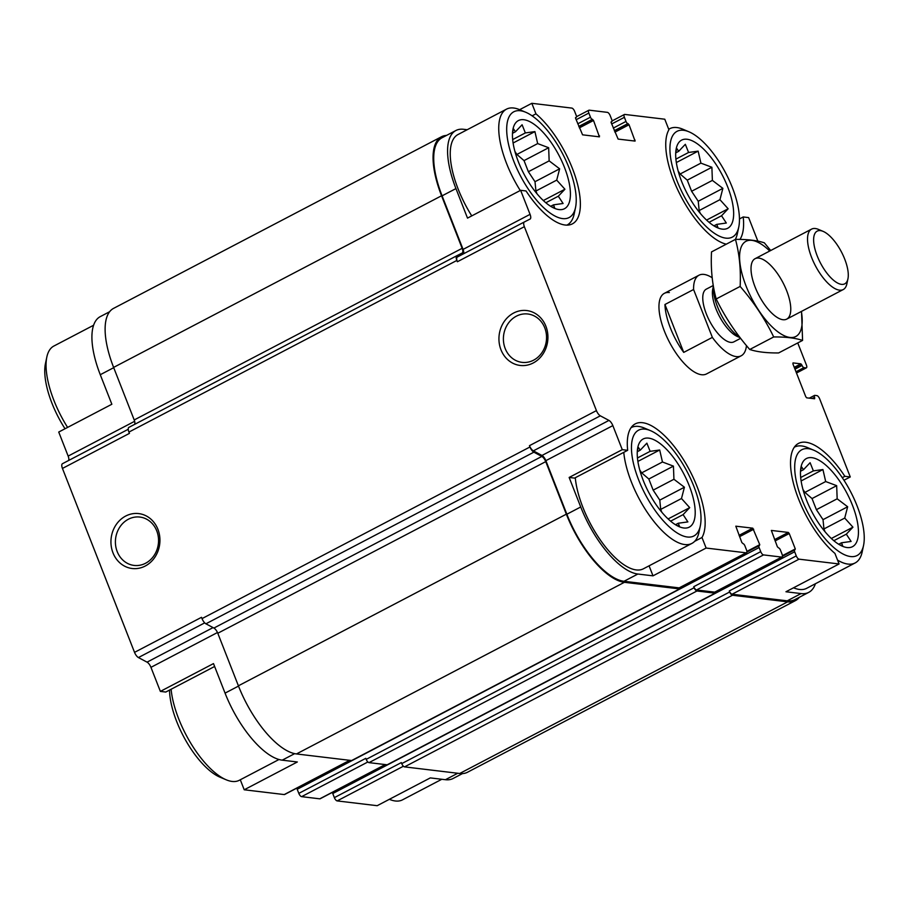 <?xml version="1.0" encoding="UTF-8"?>
<svg xmlns="http://www.w3.org/2000/svg" width="909" height="909" viewBox="0 0 909 909"><rect width="100%" height="100%" fill="white"/><g stroke="black" fill="none" stroke-linecap="round" stroke-linejoin="round"><path stroke-width="1.36" d="M214.615 666.479L165.779 692.044L160.37 691.397L213.49 663.593L225.057 693.124A69.925 27.884 62.4 0 0 282.199 760.163L294.664 753.641M240.294 779.763L244.214 789.785L297.334 761.981L282.199 760.163M462.488 773.582L453.102 778.49A69.925 27.884 62.4 0 1 445.433 779.706L430.298 777.899L377.178 805.692L337.159 800.909L403.426 766.23M569.148 477.452L574.556 478.1L627.676 450.307A66.8 26.634 -117.6 0 1 635.255 423.878A66.8 26.634 -117.6 0 1 685.875 463.59A66.8 26.634 -117.6 0 1 701.987 537.503L706.123 548.047L653.003 575.84L637.857 574.034A69.925 27.884 62.4 0 1 580.726 506.983L569.148 477.452L622.267 449.66L627.676 450.307M701.987 537.503L694.681 541.321M649.071 565.83L653.003 575.84M332.489 792.307A2.272 0.909 62.4 0 0 332.762 793.523L334.364 797.636L401.346 762.583L401.744 763.617L729.7 591.975L729.291 590.952A3.409 1.363 62.4 0 0 732.075 594.225L787.239 600.826L801.09 593.577L785.955 591.759L839.075 563.966L834.939 553.422A66.8 26.634 -117.6 0 1 795.875 491.576A66.8 26.634 -117.6 0 1 798.488 443.422A66.8 26.634 -117.6 0 1 844.859 476.305L850.267 476.952L843.972 480.247M844.859 476.305L842.268 477.668M519.63 109.682L531.822 103.308L535.958 113.841L532.129 115.852M535.958 113.841A66.8 26.634 -117.6 0 1 575.033 175.687A66.8 26.634 -117.6 0 1 572.42 223.841A66.8 26.634 -117.6 0 1 526.038 190.958L520.63 190.311L467.51 218.115L455.943 188.583A69.925 27.884 62.4 0 1 455.898 130.51A69.925 27.884 62.4 0 1 463.567 129.294L467.203 129.726M68.47 460.568A5.681 2.261 62.4 0 0 68.152 456.091L58.733 432.048L111.852 404.244L100.274 374.713L113.716 367.679M726.28 244.18A66.8 26.634 -117.6 0 1 679.75 193.958A66.8 26.634 -117.6 0 1 668.91 129.76L664.786 119.215L624.767 114.432A3.409 1.363 62.4 0 0 624.392 114.489A3.409 1.363 62.4 0 0 624.392 117.318L626.006 121.431A2.272 0.909 62.4 0 0 627.858 123.613L629.051 124.738L635.084 141.088L618.12 139.088L611.143 122.59L611.541 121.658A2.272 0.909 62.4 0 0 611.78 121.613A2.272 0.909 62.4 0 0 611.78 119.727L610.178 115.625A3.409 1.363 62.4 0 0 607.382 112.352L589.225 110.171A3.409 1.363 62.4 0 0 588.85 110.239A3.409 1.363 62.4 0 0 588.85 113.068L590.464 117.17A2.272 0.909 62.4 0 0 592.316 119.352L593.509 120.477L599.417 136.85L582.578 134.827L575.602 118.329L575.988 117.397A2.272 0.909 62.4 0 0 576.238 117.363A2.272 0.909 62.4 0 0 576.238 115.477L574.636 111.364A3.409 1.363 62.4 0 0 571.841 108.091L531.822 103.308M757.856 241.146L748.63 217.603L743.221 216.956L739.471 218.933M455.898 130.51L442.047 137.759A69.925 27.884 62.4 0 0 442.081 195.833L463.079 249.407L530.061 214.354L520.63 190.311M706.123 548.047L746.141 552.831A3.409 1.363 62.4 0 0 746.505 552.774L679.534 587.828A3.409 1.363 62.4 0 1 679.159 587.884L624.006 581.283A69.925 27.884 62.4 0 1 566.864 514.233L545.866 460.658L612.848 425.605L622.267 449.66M775.093 540.935L789.251 533.526L795.295 548.934L794.909 549.865A2.272 0.909 62.4 0 0 794.659 549.9A2.272 0.909 62.4 0 0 794.659 551.786L796.273 555.899A3.409 1.363 62.4 0 0 799.056 559.171L839.075 563.966M801.09 593.577A69.925 27.884 62.4 0 0 808.76 592.361A69.925 27.884 62.4 0 0 815.418 583.737M787.239 600.826A69.925 27.884 62.4 0 0 794.909 599.61L808.76 592.361M850.267 476.952L819.679 398.892A3.409 1.363 62.4 0 0 816.884 395.62L814.782 395.37A2.272 0.909 62.4 0 0 814.532 395.415A2.272 0.909 62.4 0 0 814.532 397.301L814.612 398.778L806.715 397.835L805.783 396.744L792.898 363.873L793.023 362.907L800.92 363.85L802.056 365.452A2.272 0.909 62.4 0 0 803.908 367.634L806.022 367.895A3.409 1.363 62.4 0 0 806.397 367.827A3.409 1.363 62.4 0 0 806.397 364.998L797.75 342.943M746.459 345.59A45.484 18.135 -117.6 0 1 741.176 355.794L706.532 373.929A45.484 18.135 -117.6 0 1 669.388 342.045A45.484 18.135 -117.6 0 1 664.365 293.334A45.484 18.135 -117.6 0 1 669.354 292.55M746.505 552.774A3.409 1.363 62.4 0 0 746.505 549.945L744.903 545.832A2.272 0.909 62.4 0 0 743.039 543.65L741.846 542.537L735.813 526.186L752.788 528.174L759.754 544.673L759.367 545.605A2.272 0.909 62.4 0 0 759.117 545.65A2.272 0.909 62.4 0 0 759.117 547.536L760.719 551.649A3.409 1.363 62.4 0 0 763.515 554.91L781.683 557.092A3.409 1.363 62.4 0 0 782.047 557.035A3.409 1.363 62.4 0 0 782.047 554.195L780.445 550.093A2.272 0.909 62.4 0 0 778.581 547.911L777.388 546.786L771.355 530.436L788.33 532.435L789.251 533.526M743.221 216.956A66.8 26.634 -117.6 0 1 739.949 239.419M446.512 135.418A71.061 28.338 62.4 0 0 441.513 136.748A71.061 28.338 62.4 0 0 441.558 195.765L462.147 248.316A5.681 2.261 62.4 0 1 462.158 253.043A5.681 2.261 62.4 0 0 462.158 253.043L456.875 255.713A5.681 2.261 62.4 0 0 456.863 260.44L457.375 261.747A5.681 2.261 62.4 0 1 457.375 257.02A5.681 2.261 62.4 0 0 457.375 257.02L524.334 221.978A5.681 2.261 62.4 0 1 524.357 221.966L530.049 219.08A5.681 2.261 62.4 0 0 530.061 219.08A5.681 2.261 62.4 0 0 530.061 214.354M457.375 257.02L524.345 221.978A5.681 2.261 62.4 0 0 524.357 226.693L596.429 410.618A5.681 2.261 62.4 0 0 600.326 415.822L608.95 420.412A5.681 2.261 62.4 0 1 612.848 425.605M456.852 255.724L128.93 427.355A5.681 2.261 62.4 0 0 128.919 427.355A5.681 2.261 62.4 0 0 128.919 432.082L129.43 433.377L62.448 468.43L134.532 652.355A5.681 2.261 62.4 0 0 138.429 657.559L147.053 662.15L213.047 627.608M134.498 424.435A5.681 2.261 62.4 0 0 134.202 419.958L462.147 248.316M441.513 136.748L113.568 308.378A71.061 28.338 62.4 0 0 113.614 367.406L134.202 419.958M134.532 652.355L201.514 617.313L202.025 618.609A5.681 2.261 62.4 0 0 205.911 623.801L213.899 628.062L541.844 456.432L533.867 452.171A5.681 2.261 62.4 0 1 529.97 446.978L529.458 445.671A5.681 2.261 62.4 0 0 533.356 450.864L541.969 455.466L608.95 420.412M213.899 628.062A5.681 2.261 62.4 0 1 217.796 633.255L238.397 685.806A71.061 28.338 62.4 0 0 296.459 753.947L351.613 760.549A3.409 1.363 62.4 0 0 351.988 760.492L679.932 588.85A3.409 1.363 62.4 0 0 680.318 587.419M296.948 788.058A2.272 0.909 62.4 0 0 297.22 789.273L298.822 793.375L365.804 758.333L366.202 759.356A3.409 1.363 62.4 0 0 368.986 762.628L387.154 764.799A3.409 1.363 62.4 0 0 387.529 764.742L715.474 593.111A3.409 1.363 62.4 0 0 715.86 591.679M401.744 763.617A3.409 1.363 62.4 0 0 404.539 766.878L459.693 773.491A71.061 28.338 62.4 0 0 467.487 772.252L795.432 600.622A71.061 28.338 62.4 0 0 799.375 597.27M463.385 253.872A5.681 2.261 62.4 0 0 463.079 249.407M112.977 552.82A27.656 24.463 -83.2 0 0 155.155 556.808A27.656 24.463 -83.2 0 0 138.202 513.54A27.656 24.463 -83.2 0 0 112.977 552.82M500.973 349.76A27.656 24.463 -83.2 0 0 543.15 353.749A27.656 24.463 -83.2 0 0 526.197 310.492A27.656 24.463 -83.2 0 0 500.973 349.76M545.866 460.658A5.681 2.261 62.4 0 0 541.969 455.466M782.047 557.035L715.076 592.077A3.409 1.363 62.4 0 1 714.701 592.145L696.533 589.964A3.409 1.363 62.4 0 1 693.749 586.691L694.146 587.725A3.409 1.363 62.4 0 0 696.942 590.998L715.11 593.168A3.409 1.363 62.4 0 0 715.474 593.111M456.875 255.713A5.681 2.261 62.4 0 0 456.863 255.724L128.919 427.355M217.796 633.255L545.741 461.624A5.681 2.261 62.4 0 0 541.844 456.432M545.741 461.624L566.341 514.176A71.061 28.338 62.4 0 0 624.403 582.305L679.568 588.918A3.409 1.363 62.4 0 0 679.932 588.85M729.7 591.975A3.409 1.363 62.4 0 0 732.484 595.247L787.637 601.849A71.061 28.338 62.4 0 0 795.432 600.622M109.625 311.73L100.24 316.639A69.925 27.884 62.4 0 0 100.274 374.713M62.448 463.715L128.249 429.275L62.46 463.704A5.681 2.261 62.4 0 0 62.448 463.715A5.681 2.261 62.4 0 0 62.448 468.43M160.37 691.397L150.951 667.342A5.681 2.261 62.4 0 0 147.053 662.15M244.214 789.785L284.233 794.568A3.409 1.363 62.4 0 0 284.608 794.511L349.908 760.344M298.822 793.375A3.409 1.363 62.4 0 0 301.618 796.648L319.775 798.829A3.409 1.363 62.4 0 0 320.15 798.761L385.45 764.594M334.364 797.636A3.409 1.363 62.4 0 0 337.159 800.909M505.188 348.533A24.35 21.532 -83.2 0 0 522.073 362.361A24.35 21.532 -83.2 0 0 546.354 340.739A24.35 21.532 -83.2 0 0 527.868 314.003A24.35 21.532 -83.2 0 0 507.756 324.093A24.35 21.532 -83.2 0 0 505.188 348.533M117.193 551.593A24.35 21.532 -83.2 0 0 134.077 565.421A24.35 21.532 -83.2 0 0 158.359 543.798A24.35 21.532 -83.2 0 0 139.872 517.062A24.35 21.532 -83.2 0 0 119.761 527.152A24.35 21.532 -83.2 0 0 117.193 551.593M700.316 525.891A59.687 23.804 -117.6 0 1 647.753 498.882A59.687 23.804 -117.6 0 1 645.095 429.139A59.687 23.804 -117.6 0 1 650.469 430.639A59.687 23.804 -117.6 0 1 687.318 472.021A59.687 23.804 -117.6 0 1 700.316 525.891L698.941 532.39A65.38 26.066 -117.6 0 1 691.919 543.4L643.424 568.784A65.38 26.066 -117.6 0 1 603.099 543.832A65.38 26.066 -117.6 0 1 575.272 477.725M863.55 545.434A59.687 23.804 -117.6 0 1 810.987 518.425A59.687 23.804 -117.6 0 1 808.328 448.682A59.687 23.804 -117.6 0 1 813.703 450.182A59.687 23.804 -117.6 0 1 850.54 491.564A59.687 23.804 -117.6 0 1 863.55 545.434L862.175 551.922A65.38 26.066 -117.6 0 1 855.153 562.944L806.647 588.328A65.38 26.066 -117.6 0 1 793.534 587.793M471.76 215.887A65.38 26.066 -117.6 0 1 458.011 134.532L506.506 109.148A65.38 26.066 -117.6 0 1 513.676 108.012A65.38 26.066 -117.6 0 1 519.573 109.659L525.686 112.239A59.687 23.804 -117.6 0 1 562.535 153.621A59.687 23.804 -117.6 0 1 575.533 207.479A59.687 23.804 -117.6 0 1 522.97 180.471A59.687 23.804 -117.6 0 1 520.312 110.739A59.687 23.804 -117.6 0 1 525.686 112.239M683.545 130.282A59.687 23.804 -117.6 0 1 688.92 131.782A59.687 23.804 -117.6 0 1 725.757 173.165A59.687 23.804 -117.6 0 1 738.767 227.023A59.687 23.804 -117.6 0 1 686.204 200.014A59.687 23.804 -117.6 0 1 683.545 130.282M687.068 139.259A49.745 19.839 -117.6 0 1 729.223 191.049A49.745 19.839 -117.6 0 1 717.803 227.886A49.745 19.839 -117.6 0 1 687.102 193.401A49.745 19.839 -117.6 0 1 676.262 148.508A49.745 19.839 -117.6 0 1 687.068 139.259M668.729 129.294A65.38 26.066 -117.6 0 1 669.74 128.692A65.38 26.066 -117.6 0 1 676.91 127.555A65.38 26.066 -117.6 0 1 682.795 129.203L688.92 131.782M738.767 227.023L737.392 233.522A65.38 26.066 -117.6 0 1 735.301 239.465M714.781 226.364L717.86 227.318L716.758 224.375L726.325 223.035L721.541 215.763L728.154 208.775L719.939 199.673L722.871 188.356L712.383 180.402L711.883 167.267L700.907 163.131L698.146 151.133L688.579 152.473L685.329 144.304L678.705 151.292L676.864 148.587L675.785 151.962M700.26 213.342L699.169 210.547L698.237 201.253L691.613 191.276L687.261 180.152L680.137 174.005L678.159 171.028M523.834 119.727A49.745 19.839 -117.6 0 1 565.989 171.506A49.745 19.839 -117.6 0 1 554.57 208.343A49.745 19.839 -117.6 0 1 523.868 173.858A49.745 19.839 -117.6 0 1 513.028 128.964A49.745 19.839 -117.6 0 1 523.834 119.727M575.533 207.479L574.17 213.979A65.38 26.066 -117.6 0 1 567.136 225A65.38 26.066 -117.6 0 1 566.909 225.114L567.136 225M520.255 190.504A65.38 26.066 -117.6 0 1 506.506 109.148M551.547 206.82L554.626 207.786L553.524 204.832L563.091 203.491L558.308 196.219L564.921 189.231L556.706 180.13L559.637 168.813L549.15 160.87L548.661 147.724L537.673 143.588L534.912 131.6L525.345 132.93L522.096 124.76L515.471 131.748L513.63 129.044L512.551 132.419M537.026 193.799L535.935 191.004L535.003 181.709L528.379 171.733L524.027 160.609L516.903 154.462L514.937 151.485M67.596 427.412A65.38 26.066 -117.6 0 1 46.825 357.078A65.38 26.066 -117.6 0 1 53.847 346.056L93.582 325.263M65.028 428.753A59.687 23.804 -117.6 0 1 45.45 363.566L46.825 357.078M811.851 457.67A49.745 19.839 -117.6 0 1 854.005 509.449A49.745 19.839 -117.6 0 1 842.586 546.298A49.745 19.839 -117.6 0 1 811.885 511.801A49.745 19.839 -117.6 0 1 801.045 466.919A49.745 19.839 -117.6 0 1 811.851 457.67M794.523 447.103L794.296 447.217A65.38 26.066 -117.6 0 1 794.523 447.103A65.38 26.066 -117.6 0 1 801.693 445.967A65.38 26.066 -117.6 0 1 807.578 447.603L813.703 450.182M855.153 562.944A65.38 26.066 -117.6 0 1 837.564 560.114M648.617 438.127A49.745 19.839 -117.6 0 1 690.772 489.906A49.745 19.839 -117.6 0 1 679.353 526.754A49.745 19.839 -117.6 0 1 648.651 492.258A49.745 19.839 -117.6 0 1 637.811 447.376A49.745 19.839 -117.6 0 1 648.617 438.127M631.289 427.56L631.073 427.673A65.38 26.066 -117.6 0 1 631.289 427.56A65.38 26.066 -117.6 0 1 638.459 426.423A65.38 26.066 -117.6 0 1 644.345 428.059L650.469 430.639M691.919 543.4A65.38 26.066 -117.6 0 1 651.594 518.46A65.38 26.066 -117.6 0 1 623.767 452.352M441.797 779.274L402.494 799.852A65.38 26.066 -117.6 0 1 389.427 799.341A65.38 26.066 -117.6 0 1 389.37 799.318L389.427 799.341M278.995 759.504L239.26 780.308A65.38 26.066 -117.6 0 1 226.205 779.797A65.38 26.066 -117.6 0 1 171.108 689.249M226.205 779.797L220.08 777.218A59.687 23.804 -117.6 0 1 169.528 690.067M839.564 544.775L842.643 545.73L841.541 542.775L851.108 541.446L846.313 534.174L852.937 527.175L844.722 518.073L847.654 506.767L837.166 498.814L836.666 485.667L825.69 481.543L822.929 469.544L813.362 470.885L810.112 462.704L803.488 469.703L801.647 466.999L800.568 470.362M825.042 531.754L823.952 528.947L823.02 519.653L816.396 509.688L812.032 498.564L804.919 492.405L802.942 489.44M676.33 525.232L679.409 526.186L678.307 523.232L687.874 521.902L683.091 514.63L689.704 507.642L681.489 498.53L684.42 487.224L673.933 479.27L673.433 466.124L662.456 461.999L659.695 450L650.128 451.341L646.878 443.16L640.254 450.16L638.413 447.455L637.334 450.819M661.809 512.21L660.718 509.404L659.786 500.12L653.162 490.144L648.81 479.02L641.686 472.862L639.709 469.896M800.681 477.52L813.362 470.885M800.499 471.26L803.488 469.703M838.712 544.264L841.541 542.775M833.848 540.696L846.313 534.174M831.349 538.48L852.937 527.175M823.952 528.947L844.722 518.073M823.02 519.653L847.654 506.767M816.396 509.688L837.166 498.814M812.032 498.564L836.666 485.667M804.919 492.405L825.69 481.543M801.113 480.963L822.929 469.544M675.898 159.12L688.579 152.473M675.728 152.86L678.705 151.292M713.929 225.852L716.758 224.375M709.065 222.296L721.541 215.763M706.566 220.08L728.154 208.775M699.169 210.547L719.939 199.673M698.237 201.253L722.871 188.356M691.613 191.276L712.383 180.402M687.261 180.152L711.883 167.267M680.137 174.005L700.907 163.131M676.33 162.552L698.146 151.133M512.665 139.577L525.345 132.93M512.494 133.316L515.471 131.748M550.695 206.309L553.524 204.832M545.832 202.752L558.308 196.219M543.332 200.537L564.921 189.231M535.935 191.004L556.706 180.13M535.003 181.709L559.637 168.813M528.379 171.733L549.15 160.87M524.027 160.609L548.661 147.724M516.903 154.462L537.673 143.588M513.096 143.008L534.912 131.6M637.448 457.977L650.128 451.341M637.277 451.716L640.254 450.16M675.478 524.72L678.307 523.232M670.615 521.152L683.091 514.63M668.115 518.937L689.704 507.642M660.718 509.404L681.489 498.53M659.786 500.12L684.42 487.224M653.162 490.144L673.933 479.27M648.81 479.02L673.433 466.124M641.686 472.862L662.456 461.999M637.879 461.42L659.695 450M741.176 355.794A45.484 18.135 -117.6 0 1 736.188 356.589A45.484 18.135 -117.6 0 1 712.361 337.398L693.59 289.505A45.484 18.135 -117.6 0 1 698.998 275.211A45.484 18.135 -117.6 0 1 712.167 277.756M740.619 338.33L733.881 341.864A29.747 11.862 -117.6 0 1 730.62 342.375A29.747 11.862 -117.6 0 1 707.838 317.446A29.747 11.862 -117.6 0 1 706.293 289.142L713.258 285.506M712.361 337.398L683.727 352.397A45.484 18.135 -117.6 0 1 664.956 304.492L693.59 289.505M683.727 352.397L664.956 304.492M841.484 284.358A29.747 11.862 -117.6 0 1 816.271 253.384A29.747 11.862 -117.6 0 1 823.099 231.363A29.747 11.862 -117.6 0 1 841.461 251.986A29.747 11.862 -117.6 0 1 847.938 278.824A29.747 11.862 -117.6 0 1 841.484 284.358M847.938 278.824L846.881 283.813A34.11 13.601 -117.6 0 1 843.222 289.562A34.11 13.601 -117.6 0 1 839.484 290.153A34.11 13.601 -117.6 0 1 813.35 261.565A34.11 13.601 -117.6 0 1 811.589 229.113A34.11 13.601 -117.6 0 1 818.407 229.386L823.099 231.363M739.801 337.273A34.11 13.601 -117.6 0 1 713.451 286.653M740.074 337.625L737.585 336.58A29.747 11.862 -117.6 0 1 719.224 315.957A29.747 11.862 -117.6 0 1 712.747 289.107L713.372 286.165M801.374 311.457A53.722 21.418 -117.6 0 1 776.104 330.433A53.722 21.418 -117.6 0 1 739.744 260.974A53.722 21.418 -117.6 0 1 769.753 251.02M786.694 290.8A34.11 13.601 -117.6 0 1 779.899 318.866A34.11 13.601 -117.6 0 1 758.845 295.22A34.11 13.601 -117.6 0 1 751.413 264.439A34.11 13.601 -117.6 0 1 766.446 261.644A34.11 13.601 -117.6 0 1 786.694 290.8M770.718 250.509L764.344 242.839C757.231 240.442 747.596 239.294 735.461 239.374C739.415 253.816 740.971 269.496 740.142 286.437C753.72 302.027 764.912 318.866 773.695 336.955C785.592 336.841 795.216 337.989 802.579 340.409L801.522 311.378M735.461 239.374L711.508 251.918C710.668 268.848 712.236 284.54 716.19 298.97L740.142 286.437M802.579 340.409L778.627 352.942C766.73 353.056 757.106 351.908 749.743 349.488C736.165 333.898 724.973 317.059 716.19 298.97M773.695 336.955L749.743 349.488M442.081 195.833L455.943 188.583M566.864 514.233L580.726 506.983M624.006 581.283L637.857 574.034M679.159 587.884L746.141 552.831M732.075 594.225L799.056 559.171M457.375 261.747L524.357 226.693M128.919 432.082L456.863 260.44M202.025 618.609L529.97 446.978M529.458 445.671L596.429 410.618M533.356 450.864L600.326 415.822M739.04 535.367L752.788 528.174M739.551 536.674L753.709 529.265M746.891 551.399L759.754 544.673M297.22 789.273L759.117 547.536M366.202 759.356L694.146 587.725M693.749 586.691L760.719 551.649M696.533 589.964L763.515 554.91M714.701 592.145L781.683 557.092M774.582 539.628L788.33 532.435M782.433 555.66L795.295 548.934M332.762 793.523L794.659 551.786M729.291 590.952L796.273 555.899M812.248 398.494L814.532 397.301M813.214 398.608L814.737 397.812M794.261 367.338L800.92 363.85M794.773 368.645L801.852 364.941M794.977 369.168L802.056 365.452M796 371.781L803.908 367.634M796.443 372.906L806.022 367.895M611.689 123.965L624.392 117.318M613.302 128.078L626.006 121.431M614.325 130.691L627.858 123.613M614.382 130.839L628.119 123.647M614.893 132.146L629.051 124.738M633.562 140.94L635.084 140.134M576.147 119.715L588.85 113.068M577.76 123.817L590.464 117.17M578.783 126.442L592.316 119.352M578.84 126.578L592.577 119.386M579.351 127.885L593.509 120.477M598.02 136.68L599.542 135.884M113.614 367.406L441.558 195.765M205.911 623.801L533.867 452.171M238.397 685.806L566.341 514.176M296.459 753.947L624.403 582.305M351.613 760.549L679.568 588.918M368.986 762.628L696.942 590.998M387.154 764.799L715.11 593.168M404.539 766.878L732.484 595.247M459.693 773.491L787.637 601.849M68.152 456.091L134.646 421.299M138.429 657.559L204.707 622.87M150.951 667.342L217.478 632.516M225.057 693.124L238.499 686.09M284.233 794.568L349.692 760.31M301.618 796.648L367.884 761.969M319.775 798.829L385.234 764.571M445.433 779.706L457.761 773.252M746.903 552.036L759.117 545.65M782.444 556.297L794.659 549.9M809.317 398.142L814.532 395.415M796.489 373.02L806.397 367.827M612.052 120.942L624.392 114.489M611.018 122.022L611.78 121.613M576.511 116.693L588.85 110.239M575.465 117.761L576.238 117.363M669.74 128.692L668.706 129.237M698.998 275.211L664.365 293.334M811.589 229.113L755.084 258.69M843.222 289.562L786.717 319.127"/></g></svg>
